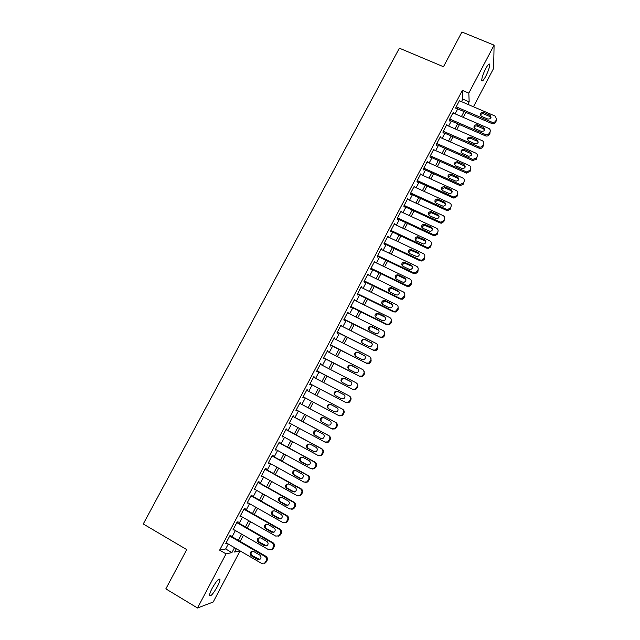 <?xml version="1.0" encoding="UTF-8"?>
<svg xmlns="http://www.w3.org/2000/svg" width="640" height="640" viewBox="0 0 640 640"><rect width="100%" height="100%" fill="white"/><g stroke="black" fill="none" stroke-linecap="round" stroke-linejoin="round"><path stroke-width="0.96" d="M212.144 588.304C216.464 580.816 219.072 577.896 219.976 579.544C219.928 580.976 219.056 583.32 217.376 586.576C213.096 594.024 210.48 596.952 209.528 595.344C209.584 593.912 210.456 591.568 212.144 588.304M485.736 68.584C488.016 64.456 489.344 63.112 489.72 64.552C489.64 67.232 488.304 71.16 485.728 76.336C483.456 80.464 482.128 81.808 481.736 80.368C481.816 77.72 483.152 73.792 485.736 68.584M240.064 550.888L213.2 602.008L197.52 608L165.84 588.864L186.72 549.592L143.256 523.976L399.368 48.184L443.464 66.728L461.928 32L494.088 45.16L493.632 68.36L473.448 106.76M230.68 535.92L231.032 535.248L230.064 535.392L225.792 543.488L226.84 543.208M237.752 522.512L238.104 521.848L237.168 521.936L232.904 530L233.952 529.728M244.8 509.144L245.152 508.48L244.24 508.52L240 516.56L241.04 516.288M251.832 495.824L252.184 495.16L251.296 495.144L247.064 503.168L248.104 502.888M258.84 482.536L259.192 481.88L258.328 481.816L254.112 489.808L255.152 489.528M265.824 469.296L266.176 468.632L265.344 468.52L261.136 476.496L262.176 476.208M272.784 456.096L273.136 455.432L272.336 455.272L268.144 463.216L269.176 462.936M279.728 442.928L280.08 442.272L279.304 442.064L275.12 449.984L276.16 449.704M286.648 429.808L287 429.152L286.248 428.896L282.088 436.792L282.848 437.024L283.12 436.504M293.552 416.728L293.896 416.072L293.176 415.768L289.024 423.64L289.76 423.92L290.056 423.352M300.432 403.688L300.776 403.032L300.08 402.68L295.944 410.528L296.648 410.856L296.976 410.24M307.312 390.64L307.632 390.032L306.968 389.632L302.84 397.456L303.52 397.832L303.864 397.184M314.176 377.632L314.472 377.072L313.832 376.624L309.712 384.424L310.368 384.848L310.712 384.2M321.016 364.656L321.288 364.152L320.672 363.648L316.568 371.432L317.2 371.904L317.536 371.256M327.84 351.72L327.496 350.72L323.4 358.472L324.008 358.992L324.344 358.352M334.64 338.824L334.296 337.832L330.216 345.56L330.792 346.128L331.128 345.488M341.424 325.968L341.072 324.976L337.008 332.688L337.56 333.304L337.896 332.656M348.184 313.152L347.832 312.168L343.776 319.848L344.304 320.512L344.64 319.872M354.928 300.376L354.576 299.392L350.528 307.056L351.032 307.76L351.368 307.12M361.648 287.632L361.288 286.656L357.264 294.296L357.736 295.048L358.072 294.416M368.344 274.928L367.992 273.96L363.976 281.576L364.424 282.376L364.752 281.744M375.024 262.264L374.672 261.304L370.664 268.888L371.088 269.736L371.416 269.104M381.688 249.64L381.328 248.68L377.336 256.248L377.728 257.136L378.064 256.512M388.32 237.048L387.968 236.096L383.984 243.64L384.36 244.576L384.688 243.952M394.888 224.472L394.584 223.552L390.616 231.072L390.96 232.056L391.288 231.432M401.448 211.944L401.184 211.04L397.224 218.544L397.552 219.568L397.88 218.944M407.992 199.448L407.76 198.576L403.816 206.048L404.112 207.12L404.44 206.496M414.52 187L414.32 186.136L410.392 193.592L410.664 194.704L410.992 194.088M421.032 174.584L420.864 173.744L416.944 181.176L417.192 182.336L417.512 181.712M427.528 162.208L427.384 161.384L423.472 168.792L423.696 169.992L424.024 169.376M434 149.872L433.888 149.056L429.984 156.448L430.184 157.688L430.512 157.08M440.464 137.576L440.368 136.776L436.48 144.144L436.656 145.424L436.976 144.816M446.912 125.312L446.832 124.52L442.952 131.872L443.104 133.2L443.432 132.584M453.336 113.088L453.272 112.312L449.408 119.632L449.536 121L449.856 120.392M461.512 101.648L462.832 99.144L462.344 90.376L219.64 550.144L225.664 548.96L228.264 544.032M232.104 536.744L235.376 530.544M239.176 523.328L242.464 517.096M246.232 509.96L249.528 503.696M253.256 496.624L256.576 490.328M260.264 483.336L263.6 477.008M267.248 470.088L270.608 463.72M274.216 456.88L277.592 450.48M281.16 443.712L284.552 437.28M288.08 430.584L291.488 424.12M294.984 417.496L298.408 411M301.864 404.448L305.296 397.936M308.744 391.392L312.144 384.944M315.608 378.376L318.968 372M322.448 365.392L325.776 359.088M329.272 352.456L332.56 346.216M336.08 339.552L339.328 333.384M342.856 326.688L346.072 320.592M349.616 313.864L352.8 307.832M356.36 301.08L359.504 295.12M363.08 288.336L366.192 282.44M369.784 275.624L372.856 269.8M376.464 262.96L379.496 257.2M383.12 250.328L386.12 244.632M389.76 237.728L392.728 232.104M396.384 225.176L399.312 219.616M402.984 212.656L405.88 207.16M409.56 200.176L412.424 194.744M416.128 187.728L418.952 182.368M422.664 175.328L425.464 170.024M429.192 162.952L431.952 157.72M435.688 150.624L438.416 145.448M442.176 138.328L444.872 133.216M448.64 126.064L451.296 121.016M455.088 113.84L457.712 108.856M459.744 100.896L459.696 100.128L455.848 107.432L455.952 108.848L456.272 108.24M197.52 608L226.04 553.872L231.92 552.608L234.52 547.672M219.64 550.144L226.04 553.872M462.344 90.376L468.816 93.128L494.088 45.16M467.84 104.36L469.168 101.848L468.816 93.128M238.368 540.368L241.632 534.152M245.44 526.92L248.728 520.672M252.496 513.52L255.8 507.24M259.528 500.16L262.848 493.848M266.536 486.84L269.88 480.496M273.528 473.56L276.88 467.184M280.496 460.328L283.864 453.912M287.44 447.128L290.832 440.688M294.36 433.968L297.768 427.496M301.264 420.856L304.688 414.352M308.152 407.776L311.584 401.256M315.032 394.704L318.432 388.24M321.896 381.656L325.264 375.264M328.744 368.648L332.072 362.328M335.568 355.68L338.856 349.424M342.376 342.752L345.624 336.568M349.16 329.856L352.376 323.752M355.92 317.008L359.104 310.968M362.664 304.2L365.808 298.224M369.384 291.424L372.496 285.52M376.088 278.688L379.16 272.848M382.776 265.992L385.808 260.224M389.432 253.336L392.44 247.632M396.08 240.72L399.04 235.08M402.696 228.136L405.632 222.56M409.304 215.592L412.2 210.088M415.88 203.08L418.744 197.64M422.448 190.616L425.272 185.24M428.992 178.184L431.784 172.872M435.512 165.784L438.272 160.544M442.016 153.432L444.744 148.248M448.504 141.104L451.2 135.992M454.968 128.824L457.632 123.768M461.416 116.576L464.04 111.584M236.32 548.72L234.576 552.04L240.024 550.864M465.864 112.368L463.24 117.36M459.448 124.56L456.792 129.616M453.016 136.784L450.328 141.904M446.568 149.048L443.84 154.24M440.096 161.352L437.336 166.6M433.608 173.688L430.808 179.008M427.096 186.064L424.264 191.448M420.568 198.48L417.704 203.92M414.016 210.928L411.12 216.432M407.448 223.416L404.52 228.984M400.864 235.936L397.896 241.576M394.256 248.496L391.256 254.2M387.624 261.096L384.592 266.872M380.984 273.728L377.904 279.576M374.312 286.408L371.208 292.312M367.624 299.12L364.48 305.096M360.92 311.864L357.736 317.912M354.192 324.656L350.976 330.776M347.44 337.488L344.192 343.672M340.672 350.352L337.384 356.608M333.888 363.256L330.56 369.584M327.072 376.2L323.712 382.6M320.24 389.192L316.84 395.656M313.392 402.216L309.96 408.736M306.504 415.312L303.072 421.824M299.584 428.472L296.176 434.952M292.64 441.664L289.248 448.112M285.672 454.904L282.304 461.32M278.688 468.184L275.336 474.56M271.68 481.504L268.344 487.848M264.656 494.864L261.336 501.176M257.608 508.264L254.304 514.544M250.536 521.704L247.248 527.952M243.44 535.192L240.168 541.408M462.832 99.144L469.168 101.848M225.664 548.96L231.92 552.608M381.016 249.264L381.712 249.6M374.384 261.84L375.072 262.176M367.728 274.448L368.424 274.784M361.056 287.096L361.752 287.44M354.368 299.784L355.056 300.128M347.648 312.512L348.344 312.856M340.92 325.272L341.608 325.624M334.16 338.08L334.856 338.424M327.392 350.92L328.08 351.272M320.592 363.8L321.288 364.152M313.776 376.712L314.472 377.072M306.944 389.672L307.632 390.032M295.96 410.488L296.648 410.856M289.072 423.552L289.76 423.92M282.16 436.648L282.848 437.024M275.224 449.792L275.912 450.168M268.272 462.968L268.96 463.352M261.296 476.192L261.984 476.576M254.304 489.456L254.984 489.84M247.28 502.76L247.968 503.144M240.24 516.104L240.928 516.496M233.184 529.488L233.864 529.88M226.096 542.912L226.784 543.312M459.376 100.736L495.536 116.24L496.448 119.608L495.8 120.84C494.864 122.264 493.568 122.712 491.912 122.184L456.168 106.824M455.896 108.08L491.888 123.552L491.912 122.184M489.864 115.128L490.168 115.288C491.752 117.784 490.968 119.04 487.808 119.064L481.328 116.264C479.68 113.776 480.448 112.512 483.632 112.464L489.864 115.128L489.84 116.528L491.016 117.752M480.424 115.224C481.096 113.888 482.168 113.432 483.64 113.864L489.84 116.528M496.624 119.168L495.76 122.216C494.832 123.632 493.536 124.08 491.888 123.552M452.952 112.92L488.912 128.456C490.248 129.328 490.608 130.488 490.008 131.944L489.36 133.176C488.424 134.608 487.12 135.056 485.464 134.52L449.728 119.024M449.464 120.224L485.464 135.848L485.464 134.52M483.424 127.432L483.584 127.512C485.368 130.008 484.624 131.296 481.36 131.376L475.032 128.632C473.192 126.144 473.92 124.856 477.2 124.744L483.424 127.432L483.432 128.784L484.6 130.008M473.992 127.52C474.64 126.136 475.72 125.664 477.232 126.104L483.432 128.784M490.208 131.44L489.344 134.512C488.408 135.936 487.12 136.384 485.464 135.848M446.504 125.136L482.264 140.712C483.744 141.552 484.176 142.752 483.552 144.312L482.904 145.552C481.992 146.96 480.712 147.416 479.08 146.928L443.28 131.256M443.016 132.408L479.024 148.176L479 146.888M467.544 139.856C468.168 138.424 469.256 137.928 470.8 138.376L477 141.08L476.976 139.776C478.952 142.224 478.28 143.552 474.952 143.752L468.68 141.008C466.712 138.528 467.4 137.216 470.752 137.056L476.976 139.776L477 141.08L478.168 142.304M483.768 143.736L482.912 146.84C482 148.24 480.728 148.696 479.104 148.208L479.024 148.176M440.04 137.384L475.768 153.096C477.264 153.936 477.704 155.144 477.072 156.72L476.424 157.968L472.808 159.408L436.8 143.528M436.544 144.624L472.568 160.544L472.52 159.304M470.504 152.152C472.48 154.504 471.864 155.848 468.632 156.2L462.2 153.376C460.232 150.984 460.872 149.648 464.128 149.352L470.504 152.152L470.552 153.416L471.712 154.624M461.072 152.232C461.632 150.816 462.672 150.28 464.208 150.624L470.552 153.416M477.072 156.72L476.456 159.216L472.568 160.544M433.56 149.672L469.272 165.52C470.776 166.376 471.208 167.592 470.576 169.168L469.928 170.416L466.52 171.92L430.312 155.832M430.056 156.872L466.088 172.952L466.024 171.752M464.008 164.56C465.984 166.816 465.416 168.184 462.296 168.672L455.704 165.776C453.736 163.48 454.328 162.12 457.48 161.688L464.008 164.56L464.088 165.784L465.232 166.984M454.584 164.648C455.072 163.248 456.072 162.672 457.584 162.92L464.088 165.784M470.576 169.168L469.984 171.624L466.088 172.952M427.056 162L462.76 177.992C464.264 178.848 464.696 180.064 464.064 181.656L463.408 182.904L460.208 184.448L459.496 184.232L423.8 168.176M423.544 169.16L459.592 185.392L459.496 184.232M457.496 177.016C459.464 179.176 458.944 180.56 455.944 181.176L449.192 178.208C447.232 176.016 447.776 174.632 450.816 174.072L457.496 177.016L457.6 178.192L458.736 179.376M448.08 177.104L450.936 175.264L457.6 178.192M464.064 181.656L463.488 184.064L460.304 185.608L459.592 185.392M420.536 174.36L456.232 190.488C457.728 191.36 458.16 192.584 457.528 194.176L456.872 195.432L453.872 197.008L452.96 196.76L417.264 180.56M417.008 181.48L453.08 197.864L452.96 196.76M450.968 189.504C452.912 191.568 452.448 192.968 449.568 193.704L442.656 190.688C440.704 188.576 441.2 187.184 444.128 186.512L450.968 189.504L451.088 190.64L452.216 191.792M441.56 189.6L444.28 187.656L451.088 190.64M457.528 194.176L456.976 196.544L453.992 198.112L453.08 197.864M413.992 186.76L449.68 203.032C451.184 203.904 451.608 205.136 450.976 206.736L450.32 207.992L447.512 209.584L446.4 209.32L410.72 192.976M410.448 193.84L446.544 210.384L446.4 209.32M444.416 202.032C446.344 204.016 445.928 205.424 443.168 206.256L436.096 203.2C434.168 201.176 434.608 199.768 437.424 198.992L444.416 202.032L444.568 203.12L445.672 204.248M435.024 202.144L437.6 200.088L444.568 203.12M450.976 206.736L450.448 209.064L447.656 210.648L446.544 210.384M407.432 199.192L443.112 215.616C444.608 216.488 445.04 217.728 444.4 219.336L443.736 220.592L441.12 222.184L439.816 221.92L404.144 205.424M403.864 206.232L439.984 222.936L439.816 221.92M437.848 214.592C439.752 216.496 439.384 217.912 436.736 218.84L429.52 215.752C427.608 213.8 428.008 212.392 430.712 211.52L437.848 214.592L439.112 216.736M428.472 214.728L430.912 212.576L438.016 215.64M444.4 219.336L443.896 221.624L441.288 223.208L439.984 222.936M400.856 211.664L436.52 228.232C438.016 229.112 438.448 230.36 437.808 231.968L437.144 233.232L434.704 234.816L433.224 234.552L397.56 217.92M397.264 218.656L433.416 235.528L433.224 234.552M431.256 227.192C433.144 229.032 432.816 230.448 430.28 231.448L422.928 228.336C421.04 226.464 421.392 225.048 423.984 224.088L431.256 227.192L432.528 229.256M421.896 227.352L424.208 225.104L431.456 228.192M437.808 231.968L437.32 234.216L434.888 235.792L433.416 235.528M394.256 224.176L429.912 240.888C431.408 241.776 431.832 243.032 431.192 244.64L430.528 245.912L428.248 247.48L426.6 247.224L390.944 230.448M390.632 231.12L426.816 248.16L426.6 247.224M424.648 239.832C426.512 241.6 426.224 243.024 423.8 244.096L416.312 240.968C414.448 239.152 414.752 237.736 417.248 236.712L424.648 239.832L425.912 241.808M415.312 240.024L417.496 237.672L424.864 240.792M431.192 244.64L430.728 246.848L428.456 248.408L426.816 248.16M387.632 236.728L423.28 253.576C424.776 254.48 425.2 255.736 424.552 257.352L423.888 258.624L421.76 260.176L419.96 259.944L384.32 243.016M383.992 243.624L420.2 260.824L419.96 259.944M418.016 252.512C419.856 254.224 419.608 255.64 417.28 256.776L409.68 253.632C407.832 251.88 408.104 250.456 410.496 249.368L418.016 252.512L419.28 254.392M408.712 252.744L410.776 250.288L418.264 253.424M424.552 257.352L424.784 258.248L424.12 259.52L422 261.056L420.2 260.824M380.992 249.312L416.632 266.312C418.128 267.216 418.552 268.48 417.904 270.104L415.248 272.904L413.304 272.688L377.664 255.616M377.368 256.176L413.568 273.528L413.304 272.688M411.36 265.232C413.176 266.88 412.968 268.304 410.744 269.48L409.232 269.304L403.024 266.336C401.2 264.632 401.44 263.216 403.736 262.072L411.36 265.232L412.616 267.008M402.096 265.504L404.032 262.944L411.64 266.096M417.904 270.104L418.152 270.952L417.488 272.224L415.504 273.744L413.568 273.528M374.336 261.936L409.968 279.08C411.456 279.992 411.88 281.264 411.224 282.896L408.696 285.664L406.624 285.48L371 268.256M370.728 268.768L406.912 286.272L406.624 285.48M404.696 277.984C406.488 279.592 406.312 281.008 404.168 282.232L402.552 282.072L396.344 279.072C394.552 277.424 394.752 276.008 396.96 274.816L398.488 274.992L404.696 277.984L405.936 279.648M395.464 278.312L397.288 275.648L398.808 275.824L404.992 278.8M411.512 281.112L411.504 283.696L410.832 284.968L408.976 286.456L406.912 286.272M367.656 274.592L403.272 291.888C404.768 292.808 405.184 294.088 404.528 295.72L402.112 298.464L399.92 298.312L364.312 280.936M364.064 281.4L400.24 299.056L399.92 298.312M398 290.776C399.768 292.336 399.624 293.752 397.568 295.016L395.856 294.88L389.656 291.856C387.872 290.248 388.048 288.832 390.176 287.608L391.8 287.76L398 290.776L399.216 292.328M388.824 291.16L390.528 288.384L392.144 288.544L398.328 291.552M404.784 293.776L404.832 296.48L404.168 297.76L402.424 299.208L400.24 299.056M360.952 287.296L396.56 304.736C398.056 305.664 398.472 306.952 397.816 308.592L395.504 311.304L393.2 311.176L357.6 293.656M357.376 294.072L393.544 311.88L393.2 311.176M391.288 303.608C393.04 305.136 392.92 306.544 390.936 307.832L389.144 307.728L382.936 304.672C381.184 303.112 381.328 301.696 383.376 300.432L385.088 300.568L391.288 303.608L392.472 305.032M382.168 304.056L383.752 301.168L385.464 301.304L391.64 304.336M398.032 306.472L398.144 309.296L397.472 310.584L395.84 312L393.544 311.88M354.232 300.032L389.832 317.624C391.328 318.56 391.744 319.848 391.08 321.496L388.864 324.176L386.456 324.088L350.872 306.416M350.672 306.784L386.832 324.736L386.456 324.088M384.56 316.48C386.288 317.968 386.192 319.376 384.28 320.696L382.4 320.608L376.2 317.528C374.464 316.008 374.584 314.592 376.56 313.304L378.36 313.416L384.56 316.48L385.696 317.768M375.512 317L376.968 313.992L378.76 314.104L384.936 317.16M391.24 319.2L391.432 322.16L390.76 323.448L389.224 324.832L386.832 324.736M347.496 312.808L383.08 330.552C384.576 331.496 384.984 332.792 384.328 334.44L382.192 337.096L379.696 337.032L344.12 319.208M343.952 319.528L379.696 337.032M377.808 329.392C379.512 330.848 379.44 332.248 377.6 333.592L375.64 333.528L369.448 330.432C367.728 328.936 367.832 327.528 369.736 326.208L371.608 326.296L377.808 329.392L378.888 330.536M368.84 329.992L370.168 326.848L372.032 326.936L378.208 330.024M384.416 331.952L384.704 335.056L384.024 336.344L382.576 337.696L380.096 337.632M340.736 325.624L376.312 343.52C377.8 344.472 378.216 345.768 377.544 347.424L375.496 350.048L372.912 350.016L337.344 332.04M337.208 332.312L372.912 350.016M371.04 342.344C372.72 343.768 372.672 345.168 370.888 346.536L368.864 346.496L362.664 343.368C360.976 341.896 361.048 340.496 362.896 339.152L364.84 339.224L372.04 343.336M362.168 343.024C361.592 341.6 361.992 340.512 363.352 339.752L365.288 339.816L371.464 342.928M377.552 344.736L377.952 347.992L377.272 349.288L375.904 350.6L373.336 350.576M333.952 338.472L369.52 356.528C371.008 357.48 371.416 358.792 370.752 360.456L368.768 363.04L366.112 363.048L330.552 344.912M330.44 345.136L366.112 363.048M364.24 355.328C365.904 356.736 365.872 358.128 364.144 359.512L362.064 359.496L355.872 356.344C354.192 354.904 354.248 353.504 356.04 352.144L358.048 352.184L365.16 356.176M355.488 356.096C354.792 354.664 355.144 353.528 356.52 352.688L358.52 352.728L364.696 355.864M370.64 357.552L371.176 360.968L370.504 362.272L369.2 363.552L366.56 363.552M327.152 351.368L362.704 369.576C364.192 370.536 364.6 371.848 363.928 373.52L362.016 376.08L359.288 376.112L323.744 357.832M323.656 357.992L359.288 376.112M357.432 368.36C359.072 369.744 359.056 371.128 357.384 372.528L355.24 372.536L349.048 369.36C347.392 367.944 347.432 366.544 349.168 365.168L351.232 365.184L358.24 369.056M348.8 369.208C347.984 367.768 348.272 366.592 349.68 365.664L351.736 365.688L357.912 368.848M363.688 370.408L364.384 373.984L363.704 375.288L362.472 376.536L359.76 376.568M320.328 364.296L355.864 382.656C357.36 383.632 357.768 384.952 357.088 386.624L355.232 389.152L352.44 389.216L316.912 370.776M316.848 370.896L352.44 389.216M350.592 381.432C352.224 382.792 352.224 384.176 350.6 385.592L348.4 385.624L342.208 382.408C340.568 381.016 340.592 379.624 342.28 378.232L344.4 378.232L351.28 381.976M342.112 382.36C341.152 380.92 341.392 379.696 342.816 378.68L344.928 378.68L351.096 381.872M356.696 383.304C357.912 384.32 358.2 385.568 357.576 387.04L355.72 389.568L352.944 389.632M313.488 377.272L349.016 395.784C350.504 396.76 350.904 398.088 350.232 399.768L348.424 402.272L345.576 402.368L310.056 383.768M310.024 383.84L345.576 402.368M343.736 394.544C345.352 395.88 345.368 397.264 343.784 398.688L341.536 398.744L335.352 395.504C333.728 394.136 333.736 392.744 335.376 391.336L337.544 391.312L344.288 394.936L338.104 391.712L335.936 391.736C334.488 392.848 334.312 394.12 335.416 395.544M349.656 396.248C351.04 397.24 351.4 398.544 350.736 400.144L348.944 402.632L346.104 402.728M306.624 390.28L342.136 408.952C343.624 409.936 344.024 411.272 343.352 412.96L341.592 415.432L338.688 415.552L303.184 396.8M303.176 396.816L338.688 415.552M336.864 407.688C338.456 409.016 338.488 410.4 336.944 411.832L334.656 411.904L328.472 408.64C326.864 407.288 326.856 405.896 328.456 404.48L330.672 404.432L337.112 407.84M328.784 408.808C327.456 407.416 327.544 406.088 329.04 404.832L331.256 404.784L337.224 407.928M342.496 409.176L342.672 409.288C344.16 410.272 344.56 411.6 343.888 413.28L342.136 415.744L339.24 415.864M299.736 403.328L335.24 422.16C336.72 423.152 337.128 424.496 336.448 426.184L334.736 428.632L331.784 428.784L296.288 409.872M332.36 429.04L335.304 428.896L337.008 426.456C337.688 424.776 337.288 423.44 335.808 422.448L299.744 403.32M329.96 420.88C331.544 422.192 331.584 423.568 330.08 425.016L327.752 425.112L321.568 421.816C319.976 420.48 319.952 419.096 321.512 417.664L323.776 417.6L329.96 420.88M328.12 425.272L322.184 422.104C320.6 420.768 320.576 419.392 322.128 417.968L324.128 417.784M292.832 416.424L328.32 435.408C329.8 436.408 330.208 437.76 329.52 439.448L327.856 441.88L324.848 442.048L289.368 422.984M325.568 442.32L328.448 442.096L330.112 439.672C330.792 437.984 330.392 436.64 328.912 435.648L292.864 416.36M323.04 434.112C324.608 435.408 324.664 436.784 323.192 438.24L320.824 438.352L314.64 435.04C313.064 433.712 313.032 432.328 314.552 430.888L316.856 430.8L323.04 434.112M320.824 438.352L315.288 435.272C313.712 433.952 313.688 432.576 315.2 431.144L316.944 430.848M285.904 429.552L321.376 448.696C322.864 449.704 323.264 451.064 322.576 452.76L320.944 455.168L317.896 455.36L282.432 436.136M318.88 455.68L321.568 455.328L323.192 452.936C323.872 451.24 323.48 449.888 322 448.888L285.96 429.44M316.104 447.384C317.656 448.672 317.72 450.048 316.28 451.504L313.88 451.64L307.696 448.296C306.128 446.976 306.088 445.6 307.576 444.152L309.92 444.048L316.104 447.384M314.696 451.904L308.368 448.48C306.808 447.168 306.768 445.792 308.248 444.352L309.832 444M278.952 442.72L314.416 462.032C315.896 463.048 316.296 464.408 315.608 466.112L314.016 468.496L310.928 468.712L275.472 449.328M312.16 469.056L314.664 468.608L316.248 466.232C316.936 464.536 316.544 463.176 315.064 462.168L279.04 442.56M309.136 460.696C310.68 461.976 310.752 463.344 309.344 464.816L306.904 464.968L300.728 461.592C299.176 460.288 299.128 458.912 300.584 457.456L302.96 457.336L309.136 460.696M307.928 465.248L301.424 461.728C299.88 460.432 299.832 459.056 301.28 457.608L302.712 457.216M271.984 455.936L307.432 475.4C308.912 476.424 309.312 477.792 308.616 479.504L307.056 481.864L303.928 482.104L268.488 462.552M305.408 482.456L307.736 481.928L309.288 479.576C309.976 477.872 309.584 476.504 308.104 475.488L272.096 455.72M302.152 474.056C303.688 475.32 303.76 476.688 302.384 478.168L299.912 478.336L293.744 474.936C292.2 473.64 292.144 472.256 293.568 470.8L295.976 470.656L302.152 474.056M301.128 478.616L294.464 475.024C292.936 473.728 292.872 472.36 294.296 470.904L295.568 470.488M264.992 469.184L300.424 488.816C301.904 489.848 302.304 491.224 301.608 492.936L300.072 495.28L296.912 495.536L261.488 475.832M298.624 495.88L300.784 495.288L302.304 492.96C303 491.248 302.608 489.88 301.128 488.848L265.136 468.912M295.152 487.448C296.664 488.712 296.752 490.08 295.4 491.56L292.904 491.744L286.728 488.312C285.2 487.024 285.136 485.648 286.536 484.184L288.976 484.024L295.152 487.448M294.296 492.016L287.488 488.352C285.96 487.072 285.896 485.696 287.288 484.232L288.416 483.808M257.976 482.48L293.4 502.272C294.88 503.312 295.272 504.688 294.576 506.416L293.072 508.736L289.872 509.016L254.464 489.144M291.8 509.328L293.808 508.696L295.304 506.384C296 504.664 295.608 503.288 294.128 502.256L258.152 482.152M288.12 500.888C289.632 502.144 289.72 503.512 288.392 504.992L285.872 505.2L279.696 501.736C278.184 500.456 278.104 499.08 279.48 497.608L281.952 497.44L288.12 500.888M287.44 505.44L280.48 501.72C278.968 500.448 278.896 499.08 280.264 497.608L281.248 497.184M250.944 495.816L286.352 515.768C287.832 516.816 288.216 518.2 287.52 519.928L286.04 522.24L282.816 522.536L247.416 502.496M284.936 522.808L286.808 522.144L288.272 519.848C288.976 518.128 288.584 516.744 287.112 515.704L251.144 495.432M281.072 514.368C282.568 515.616 282.664 516.984 281.368 518.472L278.808 518.688L272.64 515.2C271.136 513.928 271.056 512.552 272.4 511.072L274.904 510.888L281.072 514.368M280.544 518.896L273.456 515.136C271.952 513.872 271.872 512.496 273.216 511.024L274.072 510.616M243.888 509.192L279.28 529.312C280.76 530.36 281.144 531.76 280.44 533.488L278.992 535.784L275.736 536.096L240.352 515.896M278.04 536.32L279.776 535.64L281.224 533.36C281.928 531.624 281.536 530.24 280.064 529.192L244.12 508.76M274 527.888C275.488 529.128 275.592 530.496 274.312 531.992L271.736 532.224L265.568 528.712C264.072 527.44 263.984 526.064 265.312 524.584L267.832 524.384L274 527.888M273.608 532.392L266.408 528.592C264.912 527.328 264.832 525.96 266.144 524.48L266.88 524.088M236.808 522.608L272.184 542.888C273.664 543.952 274.048 545.352 273.344 547.096L271.912 549.368L268.632 549.696L233.264 529.328M271.104 549.864L272.728 549.176L274.16 546.904C274.856 545.168 274.472 543.776 273 542.72L237.064 522.12M266.904 541.456C268.384 542.688 268.496 544.056 267.232 545.56L264.632 545.8L258.472 542.256C256.984 541 256.888 539.624 258.192 538.128L260.744 537.92L266.904 541.456M266.648 545.92L259.336 542.088C257.856 540.832 257.76 539.464 259.064 537.976L259.68 537.616M229.712 536.064L265.064 556.512C266.544 557.584 266.928 558.992 266.224 560.736L264.816 563L261.504 563.344L226.152 542.808M264.128 563.448L265.656 562.752L267.064 560.496C267.768 558.76 267.384 557.352 265.912 556.288L229.992 535.52M259.792 555.064C261.264 556.296 261.376 557.664 260.128 559.168L257.512 559.424L251.352 555.848C249.872 554.592 249.776 553.216 251.056 551.72L253.632 551.496L259.792 555.064M259.648 559.488L252.248 555.624C250.776 554.376 250.68 553.008 251.952 551.512L252.472 551.192M496.4 120.984L496.448 119.608M495.76 122.216L495.8 120.84M483.632 112.464L483.64 113.864M489.992 133.28L490.008 131.944M489.344 134.512L489.36 133.176M477.2 124.744L477.232 126.104M483.552 145.608L483.552 144.312M482.912 146.84L482.904 145.552M470.752 137.056L470.8 138.376M476.456 159.216L476.424 157.968M464.28 149.408L464.352 150.688M469.984 171.624L469.928 170.416M457.784 161.8L457.888 163.032M463.488 184.064L463.408 182.904M451.28 174.224L451.4 175.416M456.976 196.544L456.872 195.432M444.744 186.688L444.896 187.832M450.448 209.064L450.32 207.992M438.2 199.192L438.368 200.288M443.896 221.624L443.736 220.592M431.632 211.728L431.824 212.784M437.32 234.216L437.144 233.232M425.04 224.304L425.264 225.32M430.728 246.848L430.528 245.912M418.432 236.92L418.68 237.888M424.12 259.52L423.888 258.624M411.8 249.576L412.072 250.496M417.488 272.224L417.232 271.384M405.152 262.264L405.448 263.136M411.504 283.696L411.224 282.896M410.832 284.968L410.56 284.176M398.488 274.992L398.808 275.824M404.832 296.48L404.528 295.72M404.168 297.76L403.864 297.008M391.8 287.76L392.144 288.544M398.144 309.296L397.816 308.592M397.472 310.584L397.144 309.88M385.088 300.568L385.464 301.304M391.432 322.16L391.08 321.496M390.76 323.448L390.408 322.792M378.36 313.416L378.76 314.104M384.704 335.056L384.328 334.44M384.024 336.344L383.648 335.736M371.608 326.296L372.032 326.936M377.952 347.992L377.544 347.424M377.272 349.288L376.872 348.728M364.84 339.224L365.288 339.816M371.176 360.968L370.752 360.456M370.504 362.272L370.072 361.76M358.048 352.184L358.52 352.728M364.384 373.984L363.928 373.52M363.704 375.288L363.248 374.824M351.232 365.184L351.736 365.688M357.576 387.04L357.088 386.624M356.888 388.352L356.408 387.936M344.4 378.232L344.928 378.68M350.736 400.144L350.232 399.768M350.056 401.456L349.544 401.088M337.544 391.312L338.104 391.712M343.888 413.28L343.352 412.96M343.2 414.592L342.656 414.28M330.672 404.432L331.256 404.784M335.808 422.448L335.24 422.16M337.008 426.456L336.448 426.184M336.32 427.776L335.752 427.512M321.568 421.816L322.184 422.104M328.912 435.648L328.32 435.408M330.112 439.672L329.52 439.448M329.416 441L328.824 440.784M314.64 435.04L315.288 435.272M322 448.888L321.376 448.696M323.192 452.936L322.576 452.76M322.496 454.264L321.88 454.096M313.88 451.64L314.528 451.816M307.696 448.296L308.368 448.48M315.064 462.168L314.416 462.032M316.248 466.232L315.608 466.112M315.56 467.568L314.912 467.448M306.904 464.968L307.584 465.096M300.728 461.592L301.424 461.728M308.104 475.488L307.432 475.4M309.288 479.576L308.616 479.504M308.592 480.912L307.92 480.848M299.912 478.336L300.624 478.408M293.744 474.936L294.464 475.024M301.128 488.848L300.424 488.816M302.304 492.96L301.608 492.936M301.608 494.296L300.904 494.28M292.904 491.744L293.632 491.768M286.728 488.312L287.488 488.352M294.128 502.256L293.4 502.272M295.304 506.384L294.576 506.416M294.6 507.728L293.872 507.76M285.872 505.2L286.632 505.168M279.696 501.736L280.48 501.72M287.112 515.704L286.352 515.768M288.272 519.848L287.52 519.928M287.568 521.2L286.816 521.288M278.808 518.688L279.6 518.608M272.64 515.2L273.456 515.136M280.064 529.192L279.28 529.312M281.224 533.36L280.44 533.488M280.52 534.712L279.736 534.848M271.736 532.224L272.552 532.096M265.568 528.712L266.408 528.592M273 542.72L272.184 542.888M274.16 546.904L273.344 547.096M273.448 548.264L272.632 548.456M264.632 545.8L265.48 545.624M258.472 542.256L259.336 542.088M265.912 556.288L265.064 556.512M267.064 560.496L266.224 560.736M266.352 561.864L265.512 562.104M257.512 559.424L258.384 559.192M251.352 555.848L252.248 555.624M219.976 579.544L219.016 578.968M489.72 64.552L488.776 64.16M490.168 115.288L490.152 116.68M483.584 127.512L483.592 128.864M479.104 148.208L479.08 146.928M472.856 160.656L472.808 159.408M464.128 149.352L464.208 150.624M466.584 173.12L466.52 171.92M457.48 161.688L457.584 162.92M460.304 185.608L460.208 184.448M450.816 174.072L450.936 175.264M453.992 198.112L453.872 197.008M444.128 186.512L444.28 187.656M447.656 210.648L447.512 209.584M437.424 198.992L437.6 200.088M441.288 223.208L441.12 222.184M430.712 211.52L430.912 212.576M434.888 235.792L434.704 234.816M423.984 224.088L424.208 225.104M428.456 248.408L428.248 247.48M417.248 236.712L417.496 237.672M422 261.056L421.76 260.176M410.496 249.368L410.776 250.288M415.504 273.744L415.248 272.904M403.736 262.072L404.032 262.944M408.976 286.456L408.696 285.664M396.96 274.816L397.288 275.648M402.424 299.208L402.112 298.464M390.176 287.608L390.528 288.384M395.84 312L395.504 311.304M383.376 300.432L383.752 301.168M389.224 324.832L388.864 324.176M376.56 313.304L376.968 313.992M382.576 337.696L382.192 337.096M369.736 326.208L370.168 326.848M375.904 350.6L375.496 350.048M362.896 339.152L363.352 339.752M369.2 363.552L368.768 363.04M356.04 352.144L356.52 352.688M362.472 376.536L362.016 376.08M349.168 365.168L349.68 365.664M355.72 389.568L355.232 389.152M342.28 378.232L342.816 378.68M348.944 402.632L348.424 402.272M335.376 391.336L335.936 391.736M342.136 415.744L341.592 415.432M328.456 404.48L329.04 404.832M335.304 428.896L334.736 428.632M321.512 417.664L322.128 417.968M328.448 442.096L327.856 441.88M314.552 430.888L315.2 431.144M321.568 455.328L320.944 455.168M307.576 444.152L308.248 444.352M314.664 468.608L314.016 468.496M300.584 457.456L301.28 457.608M307.736 481.928L307.056 481.864M293.568 470.8L294.296 470.904M300.784 495.288L300.072 495.28M286.536 484.184L287.288 484.232M293.808 508.696L293.072 508.736M279.48 497.608L280.264 497.608M286.808 522.144L286.04 522.24M272.4 511.072L273.216 511.024M279.776 535.64L278.992 535.784M265.312 524.584L266.144 524.48M272.728 549.176L271.912 549.368M258.192 538.128L259.064 537.976M265.656 562.752L264.816 563M251.056 551.72L251.952 551.512"/></g></svg>
